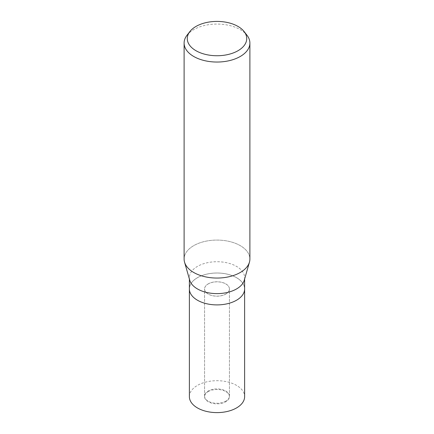 <?xml version="1.0" encoding="UTF-8"?>
<svg xmlns="http://www.w3.org/2000/svg" width="434" height="434" viewBox="0 0 434 434"><rect width="100%" height="100%" fill="white"/><g stroke="black" fill="none" stroke-linecap="round" stroke-linejoin="round"><path stroke-width="0.33" stroke-dasharray="2.17 1.63" d="M225.788 294.084A12.434 7.177 180 0 1 212.242 295.641A12.434 7.177 180 0 1 204.566 289.006A12.434 7.177 180 0 1 208.212 283.934A12.434 7.177 180 0 1 221.758 282.377A12.434 7.177 180 0 1 229.434 289.006A12.434 7.177 180 0 1 225.788 294.084M225.788 401.168A12.434 7.177 180 0 1 212.242 402.725A12.434 7.177 180 0 1 204.566 396.096A12.434 7.177 180 0 1 208.212 391.018A12.434 7.177 180 0 1 221.758 389.461A12.434 7.177 180 0 1 229.434 396.096A12.434 7.177 180 0 1 225.788 401.168M189.745 280.277A27.624 15.949 180 0 1 189.376 277.673A27.624 15.949 180 0 1 197.465 266.395A27.624 15.949 180 0 1 227.573 262.939A27.624 15.949 180 0 1 244.624 277.673A27.624 15.949 180 0 1 244.255 280.277M236.535 300.23A27.624 15.949 180 0 1 206.427 303.686A27.624 15.949 180 0 1 189.376 288.952A27.624 15.949 180 0 1 197.465 277.673A27.624 15.949 180 0 1 227.573 274.217A27.624 15.949 180 0 1 244.624 288.952L244.624 289.033M240.257 272.492A32.892 18.988 180 0 1 206.947 277.147A32.892 18.988 180 0 1 184.553 262.169A32.892 18.988 180 0 1 193.743 245.639A32.892 18.988 180 0 1 229.586 241.521A32.892 18.988 180 0 1 249.892 259.065M186.973 35.3A32.892 18.988 180 0 1 193.743 29.626A32.892 18.988 180 0 1 247.027 35.3M184.108 259.065A32.892 18.988 180 0 1 193.743 245.639A32.892 18.988 180 0 1 232.033 242.177A32.892 18.988 180 0 1 249.447 262.169L249.425 262.25M208.212 391.582A12.434 7.177 180 0 1 221.758 390.025A12.434 7.177 180 0 1 229.434 396.66A12.434 7.177 180 0 1 225.788 401.732A12.434 7.177 180 0 1 212.242 403.289A12.434 7.177 180 0 1 204.566 396.66A12.434 7.177 180 0 1 208.212 391.582M208.212 283.874A12.434 7.177 180 0 1 221.758 282.322A12.434 7.177 180 0 1 229.434 288.952A12.434 7.177 180 0 1 225.788 294.024A12.434 7.177 180 0 1 212.242 295.581A12.434 7.177 180 0 1 204.566 288.952A12.434 7.177 180 0 1 208.212 283.874M189.376 289.033L189.376 288.952A27.624 15.949 180 0 1 197.465 277.673A27.624 15.949 180 0 1 227.573 274.217A27.624 15.949 180 0 1 244.624 288.952M189.376 396.654A27.624 15.949 180 0 1 197.465 385.381A27.624 15.949 180 0 1 227.573 381.92A27.624 15.949 180 0 1 244.624 396.654M236.508 300.214A27.592 15.928 180 0 1 197.492 300.214A27.592 15.928 180 0 1 197.492 277.689A27.592 15.928 180 0 1 236.508 277.689A27.592 15.928 180 0 1 236.508 300.214M204.566 396.096L204.566 289.006M189.376 278.986L189.376 277.673M244.624 278.986L244.624 277.673M229.434 396.096L229.434 289.006M229.434 396.66L229.434 288.952M204.566 396.66L204.566 288.952"/><path stroke-width="0.65" d="M249.425 262.25L244.255 280.277A27.624 15.949 180 0 1 236.535 288.952A27.624 15.949 180 0 1 208.553 292.858A27.624 15.949 180 0 1 189.745 280.277L184.575 262.25M236.535 300.23A27.624 15.949 180 0 0 244.624 288.952A27.624 15.949 180 0 1 236.535 300.23A27.624 15.949 180 0 1 206.427 303.686A27.624 15.949 180 0 1 189.376 288.952L189.376 278.986M244.136 31.573L247.027 35.3A32.892 18.988 180 0 1 249.892 43.053A32.892 18.988 180 0 1 240.257 56.48A32.892 18.988 180 0 1 204.414 60.597A32.892 18.988 180 0 1 184.108 43.053A32.892 18.988 180 0 1 186.973 35.3L189.864 31.573A29.724 17.159 180 0 1 195.978 26.441A29.724 17.159 180 0 1 244.136 31.573A29.724 17.159 180 0 1 238.022 50.713A29.724 17.159 180 0 1 200.145 52.715A29.724 17.159 180 0 1 189.864 31.573M249.892 43.053L249.892 259.065A32.892 18.988 180 0 1 240.257 272.492A32.892 18.988 180 0 1 204.414 276.61A32.892 18.988 180 0 1 184.108 259.065L184.108 43.053M249.447 262.169A32.892 18.988 180 0 1 240.257 272.492M244.624 289.033L244.624 396.654A27.624 15.949 180 0 1 236.535 407.933A27.624 15.949 180 0 1 206.427 411.394A27.624 15.949 180 0 1 189.376 396.654L189.376 289.033M244.624 288.952L244.624 278.986"/></g></svg>
